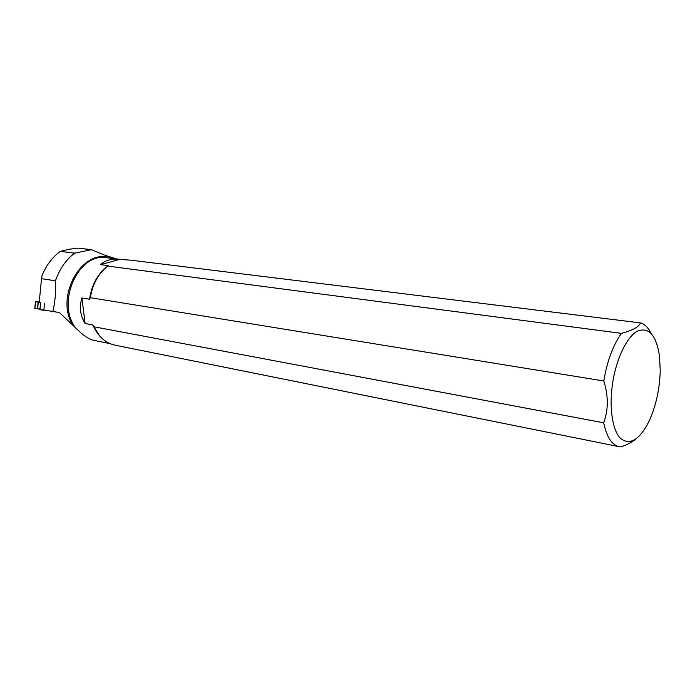 <?xml version="1.0" encoding="UTF-8"?>
<svg xmlns="http://www.w3.org/2000/svg" width="695" height="695" viewBox="0 0 695 695"><rect width="100%" height="100%" fill="white"/><g stroke="black" fill="none" stroke-linecap="round" stroke-linejoin="round"><path stroke-width="1.04" d="M34.872 308.649C38.468 307.477 39.902 310.708 44.263 310.118L39.867 309.718L40.562 302.534L38.103 302.047L35.532 301.821L34.863 308.745L37.686 308.389L39.867 309.718M39.268 301.795L35.532 301.821M38.937 308.884L39.45 309.518M40.023 309.744L40.562 302.534M44.046 310.274L44.662 310.205M34.863 308.745L35.428 301.804M81.932 297.981L85.094 323.496C80.186 315.374 79.126 306.869 81.932 297.981L89.533 299.224L90.176 297.677L603.799 380.982C607.221 360.835 613.12 344.963 621.512 333.365L107.838 266.098L108.298 265.638L100.662 264.647C105.266 260.165 111.721 258.401 120 259.339L100.662 264.647M90.176 297.677L92.478 288.347C95.806 278.86 100.923 271.441 107.838 266.098M635.334 439.396C632.085 442.255 627.211 444.748 620.722 446.859L619.132 446.676C611.843 445.009 606.692 437.051 603.686 422.795L93.721 326.737L92.661 324.904L85.094 323.496M618.993 446.642L115.083 345.18C105.788 343.156 98.664 337.006 93.721 326.737M120.791 259.443L130.582 260.156L640.408 322.88C639.018 326.885 632.711 330.377 621.512 333.365M109.966 343.591L93.66 340.315C88.734 339.273 82.653 335.06 75.434 327.675L59.431 312.55L43.855 310.031L44.523 303.194M74.669 253.136L60.309 251.364L69.361 249.21L78.292 248.158L91.41 249.705L74.669 253.136C65.956 259.765 59.553 268.991 55.461 280.789C56.095 291.37 55.192 301.734 52.733 311.89M55.461 280.789L41.509 278.678L42.039 275.524C46.296 265.29 52.386 257.237 60.309 251.364M116.282 258.879L104.154 254.952L91.41 249.705M91.888 249.687L78.292 248.158M41.509 278.678L39.233 302.125M660.233 370.557C659.703 389.148 655.967 406.071 649.017 421.309C639.522 439.883 630.061 445.608 620.635 438.493C612.347 430.492 608.82 406.905 612.721 382.389C616.595 357.786 627.307 336.215 637.723 330.994C648.965 326.945 656.21 335.225 659.477 355.814L660.233 370.557M603.799 380.982C608.499 395.898 608.464 409.833 603.686 422.795M640.408 322.88C644.647 324.044 648.174 327.501 650.998 333.244M95.901 340.767L94.094 340.402M38.103 302.047L37.487 308.389M38.294 302.073L37.686 308.389M89.907 298.702L92.339 288.408C95.041 280.606 99.064 274.151 104.398 269.043M89.533 299.224C91.775 284.437 98.03 273.248 108.298 265.638M94.702 328.752L93.182 325.581M75.434 327.675C55.965 301.917 78.822 252.242 106.752 257.706L120 259.339M111.139 258.245C83.357 246.664 54.297 295.696 72.784 325.182M99.828 336.189L92.661 324.904M35.419 301.804L34.75 308.736M92.478 288.347L92.339 288.408C95.232 280.102 99.559 273.361 105.327 268.183M95.285 329.821L93.087 325.382"/></g></svg>
